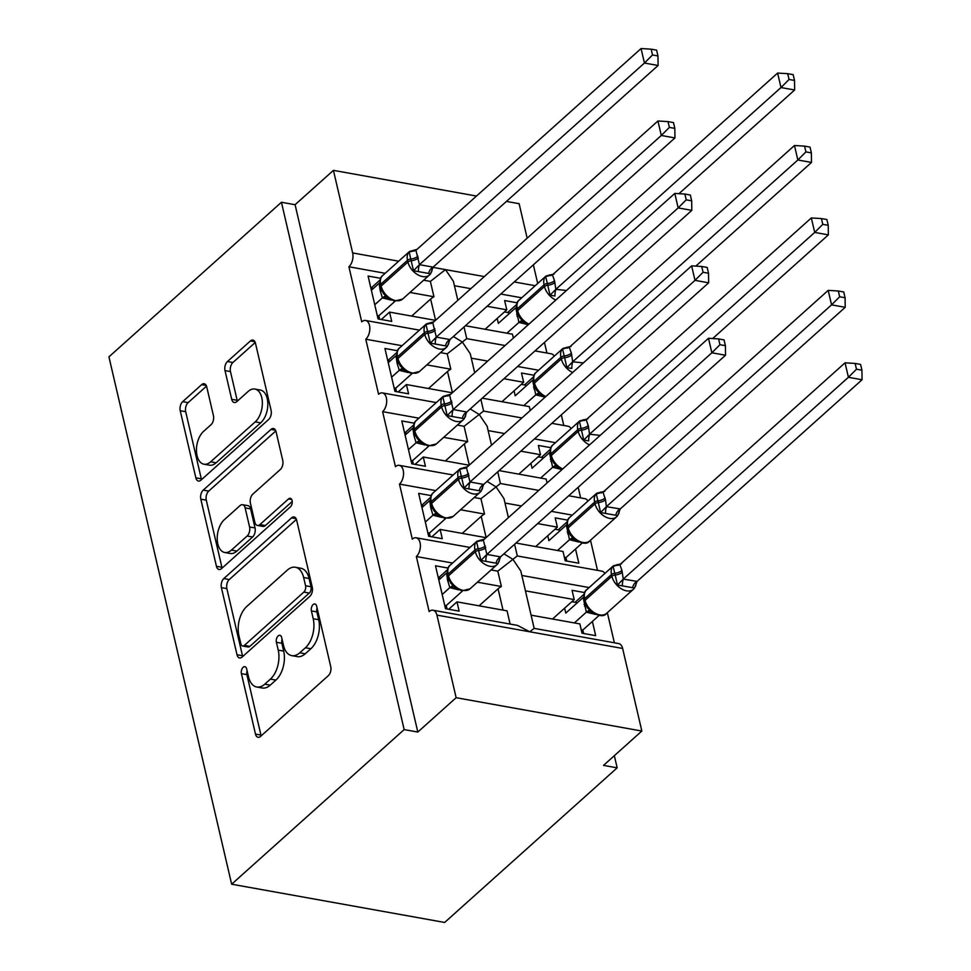 <?xml version="1.0" encoding="UTF-8"?>
<svg xmlns="http://www.w3.org/2000/svg" width="971" height="971" viewBox="0 0 971 971"><rect width="100%" height="100%" fill="white"/><g stroke="black" fill="none" stroke-linecap="round" stroke-linejoin="round"><path stroke-width="1.46" d="M243.126 667.32A4.673 2.707 -79.8 0 0 241.415 673.656L255.482 734.088A6.688 3.872 -79.8 0 0 258.055 737.292A6.688 3.872 -79.8 0 0 260.568 736.406L328.295 675.707A6.688 3.872 -79.8 0 0 330.735 666.64L316.667 606.207A4.673 2.707 -79.8 0 0 314.859 603.962A4.673 2.707 -79.8 0 0 313.111 604.593A4.673 2.707 -79.8 0 0 311.4 610.929L313.22 618.758A21.386 12.392 -79.8 0 1 305.416 647.742L299.772 652.803A21.386 12.392 -79.8 0 1 291.761 655.643A21.386 12.392 -79.8 0 1 283.496 645.387L281.675 637.571A4.673 2.707 -79.8 0 0 279.866 635.325A4.673 2.707 -79.8 0 0 278.119 635.956A4.673 2.707 -79.8 0 0 276.407 642.292L278.228 650.109A21.386 12.392 -79.8 0 1 270.424 679.105L264.78 684.167A21.386 12.392 -79.8 0 1 256.769 687.007A21.386 12.392 -79.8 0 1 248.503 676.751L246.683 668.934A4.673 2.707 -79.8 0 0 244.874 666.689A4.673 2.707 -79.8 0 0 243.126 667.32M247.107 670.755A4.673 2.707 -79.8 0 0 246.877 674.639L260.944 735.071A6.688 3.872 -79.8 0 0 261.175 735.86M317.092 608.028A4.673 2.707 -79.8 0 0 316.862 611.912L318.682 619.729L313.22 618.758M282.1 639.391A4.673 2.707 -79.8 0 0 281.869 643.275L283.69 651.092L278.228 650.109M206.75 386.944A6.688 3.872 -79.8 0 0 204.177 383.739A6.688 3.872 -79.8 0 0 201.665 384.637L182.669 401.666A6.688 3.872 -79.8 0 0 180.23 410.721L195.851 477.841A6.688 3.872 -79.8 0 0 198.424 481.046A6.688 3.872 -79.8 0 0 200.936 480.16L268.664 419.46A6.688 3.872 -79.8 0 0 271.103 410.393L255.482 343.273A6.688 3.872 -79.8 0 0 252.897 340.068A6.688 3.872 -79.8 0 0 250.397 340.955L227.445 361.528A6.688 3.872 -79.8 0 0 225.005 370.594L231.693 399.312A6.688 3.872 -79.8 0 0 234.278 402.516A6.688 3.872 -79.8 0 0 236.778 401.63L248.163 391.434A17.879 10.353 -79.8 0 1 254.863 389.055A17.879 10.353 -79.8 0 1 262.364 402.856A17.879 10.353 -79.8 0 1 255.239 421.863L210.646 461.82A17.879 10.353 -79.8 0 1 203.946 464.199A17.879 10.353 -79.8 0 1 196.445 450.398A17.879 10.353 -79.8 0 1 203.57 431.391L210.998 424.728A6.688 3.872 -79.8 0 0 213.438 415.673L206.75 386.944M432.981 610.225L517.555 625.409L529.778 631.793L534.111 628.383L618.685 643.567A10.208 5.911 100.2 0 1 622.629 648.458L641.843 731.042L603.513 765.391L617.168 767.843L444.657 922.45L231.644 884.205L404.154 729.597L417.809 732.049L456.139 697.7L436.926 615.116A10.208 5.911 100.2 0 0 432.981 610.225A10.208 5.911 100.2 0 0 429.146 611.584L416.341 556.529A10.208 5.911 -79.8 0 0 420.407 545.678A10.208 5.911 -79.8 0 0 416.122 537.788A10.208 5.911 -79.8 0 0 412.299 539.148L399.482 484.092A10.208 5.911 -79.8 0 0 403.56 473.229A10.208 5.911 -79.8 0 0 399.263 465.352A10.208 5.911 -79.8 0 0 395.44 466.711L382.623 411.655A10.208 5.911 -79.8 0 0 386.701 400.792A10.208 5.911 -79.8 0 0 382.404 392.915A10.208 5.911 -79.8 0 0 378.581 394.275L365.776 339.219A10.208 5.911 -79.8 0 0 369.842 328.356A10.208 5.911 -79.8 0 0 365.557 320.479A10.208 5.911 -79.8 0 0 361.722 321.838L348.917 266.782A10.208 5.911 -79.8 0 0 352.643 252.933L333.429 170.362L476.494 196.045M231.644 884.205L108.934 356.867L281.432 202.259L404.154 729.597M223.828 578.558A6.688 3.872 -79.8 0 0 221.4 587.625L237.009 654.745A6.688 3.872 -79.8 0 0 239.594 657.95A6.688 3.872 -79.8 0 0 242.095 657.064L309.834 596.352A6.688 3.872 -79.8 0 0 312.274 587.297L296.653 520.177A6.688 3.872 -79.8 0 0 294.067 516.973A6.688 3.872 -79.8 0 0 291.567 517.859L223.828 578.558L229.29 579.541A6.688 3.872 -79.8 0 0 226.862 588.608L242.471 655.728A6.688 3.872 -79.8 0 0 242.714 656.517M216.436 566.287L200.815 499.167A6.688 3.872 -79.8 0 1 203.255 490.112L270.982 429.413A6.688 3.872 -79.8 0 1 273.482 428.527A6.688 3.872 -79.8 0 1 276.067 431.731L282.755 460.448A6.688 3.872 -79.8 0 1 280.316 469.515L252.848 494.13A6.688 3.872 -79.8 0 0 250.409 503.184L254.839 522.24A6.688 3.872 -79.8 0 0 257.424 525.445A6.688 3.872 -79.8 0 0 259.925 524.558L288.521 498.936A4.673 2.707 -79.8 0 1 290.28 498.305A4.673 2.707 -79.8 0 1 292.247 501.922A4.673 2.707 -79.8 0 1 290.378 506.898L221.522 568.605A6.688 3.872 -79.8 0 1 219.009 569.492A6.688 3.872 -79.8 0 1 216.436 566.287L221.898 567.27L206.277 500.15L200.815 499.167M435.469 320.357L389.553 312.116L391.714 321.389L378.059 318.937L368.082 276.055L380.644 278.301M409.98 292.465L433.952 296.762L430.371 281.408L423.659 280.206M385.171 273.288L348.917 266.782M381.3 319.52L389.553 312.116M411.643 316.085L430.639 299.056A14.978 7.283 -13.1 0 1 433.952 296.762M505.078 345.518L466.687 338.636L462.354 342.047L453.493 336.597M474.685 372.755L470.255 353.711L462.354 342.047L447.23 353.845L440.518 352.643M538.577 370.242L517.616 366.48M487.685 361.103L471.287 358.165M554.247 356.187A10.208 5.911 -79.8 0 0 551.261 353.808L535.009 350.895M457.827 300.318L453.396 281.274L445.495 269.61L430.371 281.408M521.718 297.806L500.757 294.043M470.826 288.666L454.428 285.729M452.328 392.794L406.412 384.552L408.573 393.825L394.918 391.374L384.941 348.492L397.491 350.737M426.839 364.902L450.811 369.198L447.23 353.845M402.03 345.725L365.776 339.219M398.159 391.956L406.412 384.552M428.502 388.521L447.497 371.492A14.978 7.283 -13.1 0 1 450.811 369.198M521.925 417.955L483.546 411.073L479.213 414.483L470.34 409.034M491.544 445.191L487.102 426.148L479.213 414.483L464.089 426.281L457.377 425.08M555.436 442.679L534.475 438.916M504.544 433.539L488.146 430.602M571.106 428.624A10.208 5.911 -79.8 0 0 568.12 426.245L551.856 423.332M469.187 465.23L423.271 456.989L425.432 466.262L411.777 463.81L401.8 420.929L414.35 423.186M443.698 437.338L467.658 441.635L464.089 426.281M418.877 418.161L382.623 411.655M415.018 464.393L423.271 456.989M445.361 460.958L464.356 443.929A14.978 7.283 -13.1 0 1 467.658 441.635M538.784 490.391L500.393 483.509L496.06 486.92L487.199 481.47M508.391 517.628L503.961 498.584L496.06 486.92L480.948 498.718L474.236 497.516M572.283 515.115L551.334 511.353M521.403 505.976L505.005 503.039M587.965 501.06A10.208 5.911 -79.8 0 0 584.967 498.681L568.715 495.768M486.046 537.667L440.13 529.426L442.291 538.699L428.636 536.247L418.647 493.365L431.209 495.623M460.557 509.775L484.517 514.072L480.948 498.718M435.736 490.598L399.482 484.092M431.864 536.829L440.13 529.426M462.22 533.395L481.215 516.366A14.978 7.283 -13.1 0 1 484.517 514.072M604.824 573.497A10.208 5.911 -79.8 0 0 601.826 571.13L517.252 555.946L512.919 559.357L504.058 553.907M534.171 628.383L520.82 571.021L512.919 559.357L497.807 571.154L491.095 569.953M589.142 587.552L521.852 575.475M487.078 306.302L506.789 309.834L504.629 300.561L517.191 302.818M465.4 325.734L512.445 334.182L513.368 338.09M546.94 353.043L544.464 342.423M503.937 378.739L523.648 382.271L521.488 373.01L534.038 375.255M482.259 398.171L529.304 406.618L530.215 410.527M563.787 425.48L561.323 414.86M520.796 451.175L540.495 454.707L538.347 445.446L550.897 447.692M499.118 470.607L546.163 479.055L547.074 482.963M580.646 497.917L578.182 487.296M537.655 523.612L557.354 527.144L555.194 517.883L567.756 520.128M515.977 543.044L563.022 551.492L565.183 560.765L578.837 563.216L575.524 549.016M597.505 570.353L590.489 540.216M448.068 568.059L435.506 565.802L445.483 608.683L459.137 611.135L456.989 601.862L507.044 610.844L510.115 624.074M477.416 582.212L501.376 586.508L497.807 571.154M452.595 563.034L416.341 556.529M448.723 609.266L456.989 601.862M479.067 605.831L498.062 588.802A14.978 7.283 -13.1 0 1 501.376 586.508M525.432 590.829L574.213 599.58L572.053 590.319L584.615 592.565M531.088 615.165L579.881 623.928L582.03 633.201L595.684 635.653L592.383 621.452M614.364 642.79L607.348 612.652M506.425 201.422L519.133 203.692L527.156 238.186M533.358 264.828L537.703 283.483M281.432 202.259L295.087 204.711L333.429 170.362M295.087 204.711L417.809 732.049M506.789 309.834L485.112 329.266M523.648 382.271L501.971 401.703M540.495 454.707L518.817 474.139M557.354 527.144L535.676 546.576M574.213 599.58L552.535 619.013M641.843 731.042L456.139 697.7M614.34 755.693L617.168 767.843M575.099 602.275L584.02 594.276M558.24 529.838L567.173 521.84M541.381 457.402L550.314 449.403M524.522 384.965L533.455 376.966M507.663 312.528L516.596 304.53M438.552 577.769L447.473 569.759M421.693 505.333L430.614 497.322M404.834 432.896L413.767 424.885M387.975 360.459L396.908 352.449M371.116 288.023L380.049 280.012M256.769 687.007L262.231 687.99A21.386 12.392 -79.8 0 0 270.241 685.15L264.78 684.167M283.69 651.092A21.386 12.392 -79.8 0 1 275.885 680.088L270.241 685.15M291.761 655.643L297.223 656.627A21.386 12.392 -79.8 0 0 305.234 653.786L299.772 652.803M318.682 619.729A21.386 12.392 -79.8 0 1 310.878 648.725L305.234 653.786M296.422 519.388L229.29 579.541M240.82 643.761A4.673 2.707 -79.8 0 0 242.629 646.006A4.673 2.707 -79.8 0 0 244.389 645.387L303.838 592.104A4.673 2.707 -79.8 0 0 305.549 585.756L303.632 577.514A21.386 12.392 -79.8 0 0 295.366 567.258A21.386 12.392 -79.8 0 0 287.355 570.098L246.707 606.523A21.386 12.392 -79.8 0 0 238.902 635.52L240.82 643.761M242.629 646.006L248.091 646.989A4.673 2.707 -79.8 0 0 249.85 646.37L244.389 645.387M295.366 567.258L300.828 568.241A21.386 12.392 -79.8 0 1 309.094 578.498L311.011 586.739A4.673 2.707 -79.8 0 1 309.3 593.087L249.85 646.37M275.837 430.93L208.716 491.095A6.688 3.872 -79.8 0 0 206.277 500.15M257.424 525.445L262.886 526.428A6.688 3.872 -79.8 0 0 265.386 525.542L292.222 501.485M224.337 519.679A17.879 10.353 -79.8 0 0 217.213 538.674A17.879 10.353 -79.8 0 0 224.726 552.487A17.879 10.353 -79.8 0 0 231.426 550.108L247.132 536.028A6.688 3.872 -79.8 0 0 249.571 526.962L245.141 507.906A6.688 3.872 -79.8 0 0 242.556 504.702A6.688 3.872 -79.8 0 0 240.055 505.6L224.337 519.679M224.726 552.487L230.188 553.47A17.879 10.353 -79.8 0 0 236.888 551.091L231.426 550.108M242.556 504.702L248.018 505.685A6.688 3.872 -79.8 0 1 250.603 508.889L255.033 527.945A6.688 3.872 -79.8 0 1 252.594 537.012L236.888 551.091M221.898 567.27A6.688 3.872 -79.8 0 0 222.128 568.059M203.946 464.199L209.408 465.182A17.879 10.353 -79.8 0 0 216.108 462.803L210.646 461.82M254.863 389.055L260.325 390.039A17.879 10.353 -79.8 0 1 267.826 403.839A17.879 10.353 -79.8 0 1 260.701 422.846L216.108 462.803M255.252 342.484L232.906 362.511A6.688 3.872 -79.8 0 0 230.467 371.577L237.155 400.295A6.688 3.872 -79.8 0 0 237.385 401.084M206.52 386.155L188.131 402.637A6.688 3.872 -79.8 0 0 185.692 411.704L201.313 478.824A6.688 3.872 -79.8 0 0 201.543 479.613M637.085 581.386L862.066 379.746L848.411 377.294L845.049 362.814L619.886 564.6L621.938 570.475L623.261 579.092L637.085 581.386L634.536 588.05L617.471 584.991L615.177 575.002A3.399 1.651 166.9 0 0 611.912 576.264L585.076 600.321A14.638 9.576 48.1 0 0 599.726 614.886A14.638 9.576 48.1 0 0 606.596 613.332L633.42 589.276A14.638 9.576 -131.9 0 1 626.55 590.841A14.638 9.576 -131.9 0 1 611.912 576.264L611.512 574.529L584.676 598.585L585.076 600.321A3.399 1.651 166.9 0 0 584.493 601.583L587.321 607.725L592.359 612.665M856.483 369.223L861.945 370.194L860.597 364.416L855.135 363.433L856.483 369.223L848.411 377.294L623.431 578.934M581.241 629.754L582.806 630.045L599.095 615.432M595.308 614.376L586.35 612.167L583.158 597.517L565.777 613.102L564.624 608.174M574.346 622.933L586.35 612.167M582.806 630.045L583.607 633.48M571.858 601.704L576.398 602.518L576.604 603.404M622.338 572.21A7.489 3.641 -13.1 0 1 615.177 575.002L613.114 566.299L617.471 564.552A7.489 2.658 89.1 0 0 618.284 565.401M586.533 612.021L589.883 609.703M619.886 564.6L613.114 566.299M623.261 579.092L617.471 584.991M855.135 363.433L845.049 362.814M862.066 379.746L861.945 370.194M498.062 563.338A14.638 9.576 -131.9 0 1 496.873 564.758A14.638 9.576 -131.9 0 1 490.003 566.324A14.638 9.576 -131.9 0 1 475.365 551.759L474.965 550.011A14.638 9.576 -131.9 0 1 476.931 541.223L450.095 565.268A14.638 9.576 48.1 0 0 448.129 574.067A3.399 1.651 166.9 0 0 447.546 575.33L450.775 583.207L455.8 588.159M725.398 345.688L724.05 339.899L718.589 338.915L719.936 344.705L725.398 345.688L725.519 355.24L500.538 556.869L497.989 563.532L480.924 560.473L476.567 541.782L480.924 540.046A7.489 2.658 -90.9 0 0 481.725 540.896M725.519 355.24L711.864 352.789L486.884 554.417L500.538 556.869M719.936 344.705L711.864 352.789L708.49 338.296L483.34 540.082L486.884 554.417M438.807 580.003L446.611 572.999L447.522 579.893A7.489 3.641 166.9 0 0 448.456 578.801M447.048 608.963L446.259 605.528L462.548 590.926M438.285 577.721L439.851 578L440.057 578.886M458.761 589.87L449.804 587.649L447.522 579.893M442.181 594.483L449.804 587.649M446.259 605.528L444.682 605.249M453.336 585.197L449.986 587.504M480.924 560.473L486.714 554.575M476.567 541.782L483.34 540.082M708.49 338.296L718.589 338.915M620.226 508.95L845.219 307.309L831.564 304.858L828.19 290.378L603.027 492.163L605.491 499.774L606.402 506.656L620.226 508.95L617.677 515.613L600.612 512.554L598.318 502.565A3.399 1.651 166.9 0 0 595.053 503.828L568.217 527.884A14.638 9.576 48.1 0 0 582.867 542.449A14.638 9.576 48.1 0 0 589.737 540.896L616.573 516.839A14.638 9.576 -131.9 0 1 609.703 518.405A14.638 9.576 -131.9 0 1 595.053 503.828L594.653 502.092L567.817 526.148L568.217 527.884A3.399 1.651 166.9 0 0 567.634 529.146L570.463 535.288L575.5 540.228M839.636 296.786L845.086 297.757L843.738 291.968L838.289 290.997L839.636 296.786L831.564 304.858L606.572 506.498M564.382 557.318L565.947 557.597L582.236 542.995M578.461 541.939L569.504 539.73L566.299 525.08L548.918 540.665L547.778 535.737M557.488 550.496L569.504 539.73M565.947 557.597L566.748 561.044M554.999 529.256L559.539 530.081L559.745 530.955M605.491 499.774A7.489 3.641 -13.1 0 1 598.318 502.565L596.267 493.863L600.624 492.115A7.489 2.658 89.1 0 0 601.425 492.965M569.674 539.585L573.024 537.266M603.027 492.163L596.267 493.863M606.402 506.656L600.612 512.554M838.289 290.997L828.19 290.378M845.219 307.309L845.086 297.757M712.678 338.551L828.36 234.873L814.705 232.421L811.331 217.941L586.181 419.727L588.232 425.601L589.555 434.219L600.187 435.36M822.777 224.35L828.227 225.321L826.879 219.531L821.43 218.56L822.777 224.35L814.705 232.421L589.725 434.061M561.602 469.503L552.645 467.294L549.44 452.644L532.059 468.228L530.919 463.301M540.629 478.06L552.645 467.294M538.14 456.819L542.68 457.644L542.886 458.518M589.858 434.061A7.489 2.658 89.1 0 0 588.693 440.858L583.753 440.106L581.459 430.129A3.399 1.651 166.9 0 0 578.194 431.391L551.37 455.448A14.638 9.576 48.1 0 0 562.695 468.969M588.632 427.337A7.489 3.641 -13.1 0 1 581.459 430.129L579.408 421.414L583.765 419.678A7.489 2.658 89.1 0 0 584.566 420.528M589.531 444.912A14.638 9.576 -131.9 0 1 578.194 431.391L577.794 429.655L550.958 453.712L551.37 455.448A3.399 1.651 166.9 0 0 550.775 456.71L553.604 462.851L558.641 467.791M552.815 467.148L556.177 464.83M586.181 419.727L579.408 421.414M589.555 434.219L583.753 440.106M821.43 218.56L811.331 217.941M828.36 234.873L828.227 225.321M695.819 266.115L811.501 162.436L797.846 159.984L794.472 145.504L569.322 347.29L571.373 353.165L572.696 361.782L583.328 362.923M805.918 151.913L811.368 152.884L810.02 147.094L804.571 146.123L805.918 151.913L797.846 159.984L572.866 361.625M544.743 397.066L535.786 394.857L532.581 380.207L515.213 395.792L514.06 390.864M523.77 405.623L535.786 394.857M521.281 384.382L525.833 385.208L526.027 386.082M572.999 361.625A7.489 2.658 89.1 0 0 571.834 368.422L566.894 367.669L564.6 357.692A3.399 1.651 166.9 0 0 561.347 358.954L534.511 383.011A14.638 9.576 48.1 0 0 545.836 396.532M571.773 354.901A7.489 3.641 -13.1 0 1 564.6 357.692L562.549 348.977L566.906 347.242A7.489 2.658 89.1 0 0 567.707 348.091M572.672 372.476A14.638 9.576 -131.9 0 1 561.347 358.954L560.935 357.219L534.099 381.275L534.511 383.011A3.399 1.651 166.9 0 0 533.929 384.273L536.745 390.415L541.782 395.355M535.956 394.712L539.318 392.393M569.322 347.29L562.549 348.977M572.696 361.782L566.894 367.669M804.571 146.123L794.472 145.504M811.501 162.436L811.368 152.884M678.96 193.678L794.642 90L780.987 87.548L777.613 73.068L552.463 274.854L554.514 280.728L555.837 289.346L566.481 290.487M789.059 79.476L794.521 80.447L793.173 74.658L787.712 73.687L789.059 79.476L780.987 87.548L556.007 289.188M527.884 324.63L518.927 322.421L515.735 307.771L498.354 323.355L497.201 318.427M506.923 333.187L518.927 322.421M504.435 311.946L508.974 312.771L509.18 313.645M556.14 289.188A7.489 2.658 89.1 0 0 554.975 295.985L550.047 295.233L547.741 285.256A3.399 1.651 166.9 0 0 544.488 286.518L517.652 310.574A14.638 9.576 48.1 0 0 528.989 324.096M554.914 282.464A7.489 3.641 -13.1 0 1 547.741 285.256L545.69 276.541L550.047 274.805A7.489 2.658 89.1 0 0 550.848 275.655M555.825 300.039A14.638 9.576 -131.9 0 1 544.488 286.518L544.088 284.782L517.252 308.839L517.652 310.574A3.399 1.651 166.9 0 0 517.07 311.837L519.898 317.978L524.923 322.918M519.109 322.263L522.459 319.957M552.463 274.854L545.69 276.541M555.837 289.346L550.047 295.233M787.712 73.687L777.613 73.068M794.642 90L794.521 80.447M433.916 510.782L438.953 515.722M708.539 273.252L707.191 267.462L701.73 266.479L703.077 272.268L708.539 273.252L708.66 282.804L483.679 484.432L481.131 491.095L464.065 488.037L459.72 469.345L464.065 467.609A7.489 2.658 -90.9 0 0 464.878 468.447M708.66 282.804L695.005 280.352L470.025 481.98L483.679 484.432M703.077 272.268L695.005 280.352L691.643 265.86L466.481 467.646L470.025 481.98M421.96 507.566L429.752 500.563L430.675 507.457A7.489 3.641 166.9 0 0 431.597 506.364M430.202 536.526L429.4 533.091L445.689 518.49M421.426 505.284L422.992 505.563L423.198 506.449M441.902 517.434L432.957 515.213L430.675 507.457M425.322 522.046L432.957 515.213M429.4 533.091L427.835 532.812M436.477 512.761L433.127 515.067M464.065 488.037L469.855 482.138M459.72 469.345L466.481 467.646M691.643 265.86L701.73 266.479M464.344 418.465A14.638 9.576 -131.9 0 1 463.167 419.885A14.638 9.576 -131.9 0 1 456.297 421.45A14.638 9.576 -131.9 0 1 441.647 406.885L441.247 405.138A14.638 9.576 -131.9 0 1 443.225 396.35L416.389 420.394A14.638 9.576 48.1 0 0 414.411 429.194A3.399 1.651 166.9 0 0 413.828 430.456L417.057 438.334L422.094 443.286M691.68 200.815L690.332 195.025L684.883 194.042L686.23 199.832L691.68 200.815L691.813 210.367L466.65 412.153L464.272 418.659L447.206 415.6L442.861 396.908L447.218 395.173A7.489 2.658 -90.9 0 0 448.019 396.01M691.813 210.367L678.159 207.915L453.178 409.544L466.833 411.995M686.23 199.832L678.159 207.915L674.784 193.423L449.622 395.209L453.178 409.544M405.101 435.117L412.893 428.126L413.816 435.02A7.489 3.641 166.9 0 0 414.751 433.928M413.343 464.089L412.541 460.655L428.83 446.053M404.567 432.848L406.133 433.127L406.339 434.013M425.055 444.985L416.098 442.776L413.816 435.02M408.475 449.609L416.098 442.776M412.541 460.655L410.976 460.375M419.618 440.324L416.268 442.63M447.206 415.6L452.996 409.701M442.861 396.908L449.622 395.209M674.784 193.423L684.883 194.042M447.485 346.028A14.638 9.576 -131.9 0 1 446.308 347.448A14.638 9.576 -131.9 0 1 439.438 349.014A14.638 9.576 -131.9 0 1 424.8 334.449L424.388 332.701A14.638 9.576 -131.9 0 1 426.366 323.913L399.53 347.958A14.638 9.576 48.1 0 0 397.552 356.758A3.399 1.651 166.9 0 0 396.969 358.02L400.198 365.897L405.235 370.849M674.821 128.378L673.473 122.589L668.024 121.606L669.371 127.395L674.821 128.378L674.954 137.931L449.974 339.559L447.425 346.222L430.347 343.164L426.002 324.472L430.359 322.736A7.489 2.658 -90.9 0 0 431.16 323.574M674.954 137.931L661.3 135.479L436.319 337.107L449.974 339.559M669.371 127.395L661.3 135.479L657.925 120.987L432.775 322.773L436.319 337.107M388.242 362.681L396.034 355.689L396.957 362.584A7.489 3.641 166.9 0 0 397.892 361.491M396.484 391.653L395.683 388.218L411.971 373.617M387.708 360.411L389.274 360.69L389.48 361.576M408.196 372.548L399.239 370.339L396.957 362.584M391.616 377.173L399.239 370.339M395.683 388.218L394.117 387.939M402.771 367.888L399.409 370.194M430.347 343.164L436.149 337.265M426.002 324.472L432.775 322.773M657.925 120.987L668.024 121.606M430.626 273.591A14.638 9.576 -131.9 0 1 429.449 275.011A14.638 9.576 -131.9 0 1 422.579 276.577A14.638 9.576 -131.9 0 1 407.941 262.012L407.529 260.264A14.638 9.576 -131.9 0 1 409.507 251.477L382.671 275.521A14.638 9.576 48.1 0 0 380.705 284.321A3.399 1.651 166.9 0 0 380.11 285.583L383.339 293.46L388.376 298.413M657.962 55.942L656.627 50.152L651.165 49.169L652.512 54.959L657.962 55.942L658.095 65.494L433.115 267.122L430.566 273.786L413.5 270.727L409.143 252.035L413.5 250.3A7.489 2.658 -90.9 0 0 414.301 251.137M658.095 65.494L644.441 63.042L419.46 264.67L433.115 267.122M652.512 54.959L644.441 63.042L641.066 48.55L415.916 250.336L419.46 264.67M371.383 290.244L379.175 283.253L380.098 290.147A7.489 3.641 166.9 0 0 381.033 289.055M379.625 319.216L378.824 315.781L395.124 301.18M370.849 287.974L372.427 288.253L372.633 289.14M391.337 300.112L382.38 297.903L380.098 290.147M374.757 304.736L382.38 297.903M378.824 315.781L377.258 315.502M385.912 295.451L382.55 297.757M413.5 270.727L419.29 264.828M409.143 252.035L415.916 250.336M641.066 48.55L651.165 49.169M246.877 674.639L241.415 673.656M316.862 611.912L311.4 610.929M281.869 643.275L276.407 642.292M535.215 285.717L514.254 281.954M484.323 276.577L432.884 267.341M622.629 648.458L436.926 615.116M398.656 261.199L352.643 252.933M503.027 610.128L498.062 588.802M486.143 537.57L481.215 516.366M469.284 465.133L464.356 443.929M452.437 392.697L447.497 371.492M435.578 320.26L430.639 299.056M275.885 680.088L270.424 679.105M310.878 648.725L305.416 647.742M260.944 735.071L255.482 734.088M296.106 518.672L291.567 517.859M242.471 655.728L237.009 654.745M226.862 588.608L221.4 587.625M309.3 593.087L303.838 592.104M311.011 586.739L305.549 585.756M309.094 578.498L303.632 577.514M208.716 491.095L203.255 490.112M275.521 430.226L270.982 429.413M265.386 525.542L259.925 524.558M291.701 499.507L288.521 498.936M252.594 537.012L247.132 536.028M255.033 527.945L249.571 526.962M250.603 508.889L245.141 507.906M260.701 422.846L255.239 421.863M237.155 400.295L231.693 399.312M230.467 371.577L225.005 370.594M232.906 362.511L227.445 361.528M254.936 341.78L250.397 340.955M201.313 478.824L195.851 477.841M185.692 411.704L180.23 410.721M188.131 402.637L182.669 401.666M206.216 385.451L201.665 384.637M634.609 587.856A14.638 9.576 -131.9 0 1 633.42 589.276L635.726 585.841L636.345 582.248M621.938 570.475A7.489 3.641 -13.1 0 1 614.764 573.266A3.399 1.651 -13.1 0 0 611.512 574.529A14.638 9.576 -131.9 0 1 613.478 565.741L586.654 589.785A14.638 9.576 48.1 0 0 584.676 598.585A3.399 1.651 -13.1 0 0 584.093 599.847L584.493 601.583M586.435 612.203A7.489 5.62 115.9 0 1 591.133 611.815M585.003 603.319A7.489 3.641 -13.1 0 1 584.069 604.411M585.586 604.727A7.489 3.641 -13.1 0 1 584.481 606.147M632.643 587.576A7.489 5.62 115.9 0 1 637 581.35M622.399 585.744A7.489 2.658 89.1 0 1 623.564 578.934M447.947 577.065A3.399 1.651 -13.1 0 1 448.529 575.803A14.638 9.576 48.1 0 0 463.167 590.368A14.638 9.576 48.1 0 0 470.037 588.814L496.873 564.758L499.167 561.359L499.798 557.742M485.391 545.957A7.489 3.641 166.9 0 1 478.218 548.749A3.399 1.651 166.9 0 0 474.965 550.011L448.129 574.067L448.529 575.803L475.365 551.759A3.399 1.651 -13.1 0 1 478.618 550.484A7.489 3.641 166.9 0 0 485.791 547.693M447.934 581.629A7.489 3.641 166.9 0 0 449.039 580.221M470.037 588.814L461.893 590.829L454.537 587.273A7.489 5.62 -64.1 0 0 449.889 587.698M487.017 554.417A7.489 2.658 -90.9 0 0 485.852 561.226M500.453 556.832A7.489 5.62 -64.1 0 0 496.096 563.059M617.75 515.419A14.638 9.576 -131.9 0 1 616.573 516.839L618.879 513.404L619.486 509.811M605.079 498.038A7.489 3.641 -13.1 0 1 597.905 500.83A3.399 1.651 -13.1 0 0 594.653 502.092A14.638 9.576 -131.9 0 1 596.631 493.304L569.795 517.349A14.638 9.576 48.1 0 0 567.817 526.148A3.399 1.651 -13.1 0 0 567.234 527.411L567.634 529.146M569.589 539.767A7.489 5.62 115.9 0 1 574.274 539.378M568.156 530.882A7.489 3.641 -13.1 0 1 567.222 531.974M568.727 532.29A7.489 3.641 -13.1 0 1 567.622 533.71M615.796 515.14A7.489 5.62 115.9 0 1 620.141 508.913M605.552 513.307A7.489 2.658 89.1 0 1 606.717 506.498M588.232 425.601A7.489 3.641 -13.1 0 1 581.059 428.393A3.399 1.651 -13.1 0 0 577.794 429.655A14.638 9.576 -131.9 0 1 579.772 420.868L552.936 444.912A14.638 9.576 48.1 0 0 550.958 453.712A3.399 1.651 -13.1 0 0 550.375 454.962L550.775 456.71M552.73 467.33A7.489 5.62 115.9 0 1 557.415 466.942M551.297 458.446A7.489 3.641 -13.1 0 1 550.363 459.538M551.868 459.853A7.489 3.641 -13.1 0 1 550.763 461.274M571.373 353.165A7.489 3.641 -13.1 0 1 564.2 355.956A3.399 1.651 -13.1 0 0 560.935 357.219A14.638 9.576 -131.9 0 1 562.913 348.431L536.077 372.476A14.638 9.576 48.1 0 0 534.099 381.275A3.399 1.651 -13.1 0 0 533.516 382.525L533.929 384.273M535.871 394.894A7.489 5.62 115.9 0 1 540.556 394.505M534.438 386.009A7.489 3.641 -13.1 0 1 533.504 387.089M535.021 387.417A7.489 3.641 -13.1 0 1 533.904 388.837M554.514 280.728A7.489 3.641 -13.1 0 1 547.341 283.52A3.399 1.651 -13.1 0 0 544.088 284.782A14.638 9.576 -131.9 0 1 546.054 275.995L519.218 300.039A14.638 9.576 48.1 0 0 517.252 308.839A3.399 1.651 -13.1 0 0 516.669 310.089L517.07 311.837M519.012 322.457A7.489 5.62 115.9 0 1 523.697 322.069L528.224 324.775M517.579 313.572A7.489 3.641 -13.1 0 1 516.645 314.653M518.162 314.98A7.489 3.641 -13.1 0 1 517.058 316.4M468.532 473.52A7.489 3.641 166.9 0 1 461.359 476.312A3.399 1.651 166.9 0 0 458.106 477.574L431.27 501.631L431.67 503.366L458.506 479.322L458.106 477.574A14.638 9.576 -131.9 0 1 460.072 468.787L433.248 492.831A14.638 9.576 48.1 0 0 431.27 501.631A3.399 1.651 166.9 0 0 430.687 502.893L431.088 504.629A3.399 1.651 -13.1 0 1 431.67 503.366A14.638 9.576 48.1 0 0 446.32 517.931A14.638 9.576 48.1 0 0 453.19 516.378L480.014 492.321A14.638 9.576 -131.9 0 1 473.156 493.887A14.638 9.576 -131.9 0 1 458.506 479.322A3.399 1.651 -13.1 0 1 461.771 478.048A7.489 3.641 166.9 0 0 468.944 475.256M481.203 490.901A14.638 9.576 -131.9 0 1 480.014 492.321L482.308 488.923L482.939 485.306M431.075 509.192A7.489 3.641 166.9 0 0 432.18 507.772M437.727 514.861A7.489 5.62 -64.1 0 0 433.042 515.261M470.158 481.98A7.489 2.658 -90.9 0 0 468.993 488.789M483.594 484.395A7.489 5.62 -64.1 0 0 479.249 490.622M414.229 432.192A3.399 1.651 -13.1 0 1 414.811 430.93A14.638 9.576 48.1 0 0 429.461 445.495A14.638 9.576 48.1 0 0 436.331 443.941L463.167 419.885L465.449 416.486L466.08 412.869M451.673 401.084A7.489 3.641 166.9 0 1 444.512 403.875A3.399 1.651 166.9 0 0 441.247 405.138L414.411 429.194L414.811 430.93L441.647 406.885A3.399 1.651 -13.1 0 1 444.912 405.611A7.489 3.641 166.9 0 0 452.085 402.819M414.216 436.756A7.489 3.641 166.9 0 0 415.321 435.336M420.868 442.424A7.489 5.62 -64.1 0 0 416.183 442.825M453.311 409.544A7.489 2.658 -90.9 0 0 452.146 416.353M466.735 411.959A7.489 5.62 -64.1 0 0 462.39 418.185M397.382 359.755A3.399 1.651 -13.1 0 1 397.964 358.493A14.638 9.576 48.1 0 0 412.602 373.058A14.638 9.576 48.1 0 0 419.472 371.505L446.308 347.448L448.602 344.05L449.221 340.433M434.826 328.647A7.489 3.641 166.9 0 1 427.653 331.439A3.399 1.651 166.9 0 0 424.388 332.701L397.552 356.758L397.964 358.493L424.8 334.449A3.399 1.651 -13.1 0 1 428.053 333.174A7.489 3.641 166.9 0 0 435.226 330.383M397.357 364.319A7.489 3.641 166.9 0 0 398.462 362.899M404.009 369.987A7.489 5.62 -64.1 0 0 399.324 370.388M436.452 337.107A7.489 2.658 -90.9 0 0 435.287 343.916M449.889 339.522A7.489 5.62 -64.1 0 0 445.531 345.749M380.523 287.319A3.399 1.651 -13.1 0 1 381.105 286.057A14.638 9.576 48.1 0 0 395.743 300.622A14.638 9.576 48.1 0 0 402.613 299.068L429.449 275.011L431.743 271.613L432.362 267.996M417.967 256.21A7.489 3.641 166.9 0 1 410.794 259.002A3.399 1.651 166.9 0 0 407.529 260.264L380.705 284.321L381.105 286.057L407.941 262.012A3.399 1.651 -13.1 0 1 411.194 260.738A7.489 3.641 166.9 0 0 418.367 257.946M380.498 291.883A7.489 3.641 166.9 0 0 381.615 290.463M402.613 299.068L394.469 301.083L387.113 297.527A7.489 5.62 -64.1 0 0 382.465 297.951M419.593 264.67A7.489 2.658 -90.9 0 0 418.428 271.479M433.03 267.086A7.489 5.62 -64.1 0 0 428.672 273.312M469.988 547.45L416.122 537.788M453.129 475.013L399.263 465.352M436.27 402.577L382.404 392.915M419.411 330.14L365.557 320.479M517.312 555.946L514.594 544.27M500.453 483.509L497.735 471.833M483.607 411.073L480.888 399.397M466.748 338.636L464.029 326.96M621.622 563.726L613.478 565.741M591.205 611.876L591.205 611.851C599.107 616.391 604.229 616.876 606.596 613.332M584.093 599.847C583.486 594.592 584.348 591.242 586.654 589.785M484.432 539.111L476.931 541.223M447.546 575.33C446.939 570.086 447.789 566.736 450.095 565.268M604.775 491.29L596.631 493.304M574.346 539.415L574.346 539.439C582.248 543.954 587.382 544.428 589.737 540.896M567.234 527.411C566.627 522.155 567.489 518.805 569.795 517.349M587.916 418.853L579.772 420.868M557.5 467.002L561.942 469.648M550.375 454.962C549.78 449.719 550.63 446.369 552.936 444.912M571.057 346.416L562.913 348.431M540.629 394.542L545.083 397.212M533.516 382.525C532.921 377.282 533.771 373.932 536.077 372.476M554.198 273.98L546.054 275.995M516.669 310.089C516.062 304.845 516.912 301.496 519.218 300.039M453.19 516.378L445.046 518.393L437.8 514.897M431.088 504.629L433.916 510.77M467.573 466.675L460.072 468.787M430.687 502.893C430.08 497.65 430.93 494.3 433.248 492.831M436.331 443.941L428.187 445.956L420.941 442.46M450.714 394.238L443.225 396.35M413.828 430.456C413.221 425.213 414.083 421.863 416.389 420.394M419.472 371.505L411.328 373.519L404.082 370.024M433.855 321.802L426.366 323.913M396.969 358.02C396.374 352.776 397.224 349.426 399.53 347.958M417.008 249.365L409.507 251.477M380.11 285.583C379.515 280.34 380.365 276.99 382.671 275.521"/></g></svg>
